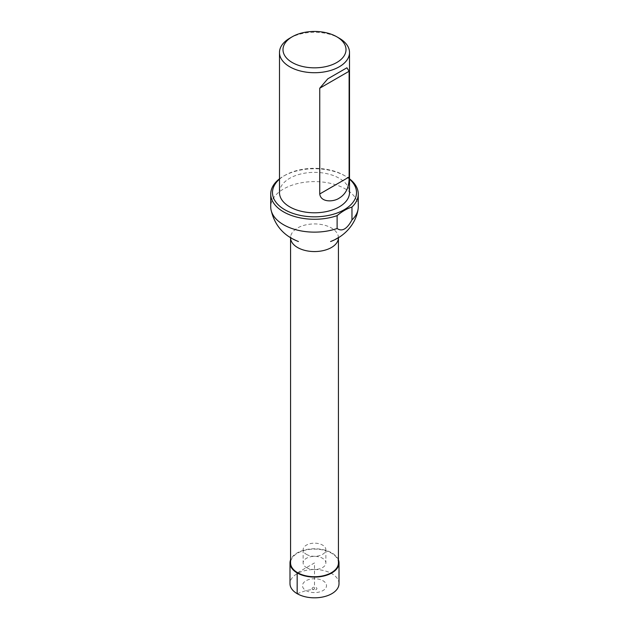 <?xml version="1.0" encoding="UTF-8"?>
<svg xmlns="http://www.w3.org/2000/svg" width="629" height="629" viewBox="0 0 629 629"><rect width="100%" height="100%" fill="white"/><g stroke="black" fill="none" stroke-linecap="round" stroke-linejoin="round"><path stroke-width="0.47" stroke-dasharray="3.15 2.36" d="M338.433 562.924A23.933 13.814 0 0 0 331.42 553.15A23.933 13.814 0 0 0 305.34 550.155A23.933 13.814 0 0 0 290.567 562.924M358.263 206.87A43.763 25.27 0 0 0 345.447 188.999A43.763 25.27 0 0 0 297.753 183.526A43.763 25.27 0 0 0 270.737 206.87M279.488 178.84A43.763 25.27 180 0 1 283.553 176.136A43.763 25.27 180 0 1 345.447 176.136A43.763 25.27 180 0 1 349.512 178.84M349.512 179.163A42.009 24.256 0 0 0 344.205 175.42A42.009 24.256 0 0 0 284.795 175.42A42.009 24.256 0 0 0 279.488 179.163M279.488 192.576A35.012 20.214 180 0 1 314.5 172.362A35.012 20.214 180 0 1 349.512 192.576M289.741 38.212A35.012 20.214 180 0 1 339.259 38.204M339.007 583.673A24.507 14.152 0 0 0 314.5 569.52A24.507 14.152 0 0 0 289.993 583.673M338.433 559.873A24.507 14.152 0 0 0 314.5 548.771A24.507 14.152 0 0 0 290.567 559.873M306.457 567.57A11.377 6.573 0 0 0 318.856 568.993A11.377 6.573 0 0 0 325.877 562.924A11.377 6.573 0 0 0 314.5 556.351A11.377 6.573 0 0 0 303.123 562.924A11.377 6.573 0 0 0 306.457 567.57M306.457 554.377A11.377 6.573 0 0 0 318.856 555.8A11.377 6.573 0 0 0 325.877 549.73A11.377 6.573 0 0 0 314.5 543.165A11.377 6.573 0 0 0 303.123 549.73A11.377 6.573 0 0 0 306.457 554.377M297.171 593.674L306.008 590.56L314.5 589.066L314.5 562.924L297.58 572.697M330.579 241.52C336.657 238.564 339.353 236.897 338.661 236.528L338.433 237.778A23.933 13.814 0 0 0 338.433 237.738A23.933 13.814 0 0 0 331.42 227.973A23.933 13.814 0 0 0 305.34 224.978A23.933 13.814 0 0 0 290.567 237.738A23.933 13.814 0 0 0 290.567 237.778L290.339 236.528C289.647 236.897 292.343 238.564 298.421 241.52M312.794 587.565A2.414 1.4 0 0 0 312.794 589.538A2.414 1.4 0 0 0 316.206 589.538A2.414 1.4 0 0 0 316.206 587.565A2.414 1.4 0 0 0 312.794 587.565M306.008 590.56A12.006 6.935 0 0 0 326.097 587.455A12.006 6.935 0 0 0 311.394 578.963A12.006 6.935 0 0 0 306.008 590.56M284.795 175.42L283.553 176.136M344.205 175.42L345.447 176.136M346.909 67.79L327.756 78.845M303.123 549.73L303.123 562.924M325.877 549.73L325.877 562.924"/><path stroke-width="0.94" d="M290.567 562.924A23.933 13.814 0 0 0 314.5 576.738A23.933 13.814 0 0 0 338.433 562.924L338.433 237.778A23.933 13.814 0 0 1 314.5 251.561A23.933 13.814 0 0 1 290.567 237.778L290.567 562.924M351.965 219.922A43.763 25.27 0 0 0 358.05 209.378A43.763 25.27 0 0 0 358.263 206.87L358.263 194.007A43.763 25.27 180 0 1 351.965 207.059L351.965 219.922C347.027 229.05 342.074 231.912 337.113 228.5L337.113 215.637A43.763 25.27 180 0 1 292.988 216.006A43.763 25.27 180 0 1 270.737 194.007A43.763 25.27 180 0 1 279.488 178.84M270.737 194.007L270.737 206.87A43.763 25.27 0 0 0 270.95 209.378A43.763 25.27 0 0 0 337.113 228.5M349.512 178.84A43.763 25.27 180 0 1 358.263 194.007M279.488 179.163A42.009 24.256 0 0 0 284.795 209.724A42.009 24.256 0 0 0 350.471 205.109A42.009 24.256 0 0 0 349.512 179.163M337.113 215.637C342.09 211.415 347.043 208.553 351.965 207.059M336.782 36.781L339.259 38.212A35.012 20.214 180 0 1 339.259 38.212A35.012 20.214 180 0 1 349.512 52.498L349.512 192.576A35.012 20.214 180 0 1 327.898 211.25A35.012 20.214 180 0 1 289.741 206.87A35.012 20.214 180 0 1 279.488 192.576L279.488 52.498A35.012 20.214 180 0 1 289.741 38.212L292.218 36.781A31.513 18.194 0 0 0 292.218 62.507A31.513 18.194 0 0 0 336.782 62.507A31.513 18.194 0 0 0 336.782 36.781A31.513 18.194 0 0 0 292.218 36.781M349.512 52.498A35.012 20.214 180 0 1 327.898 71.179A35.012 20.214 180 0 1 289.741 66.792A35.012 20.214 180 0 1 279.488 52.498M349.119 71.25L349.119 177.016C349.315 187.01 346.029 194.039 339.259 198.104C333.645 202.027 320.806 202.656 319.744 193.976L319.744 88.209L327.756 78.845L346.909 67.79L349.119 71.25L319.744 88.209M290.567 559.873A24.507 14.152 0 0 0 289.993 562.924L289.993 583.673A24.507 14.152 0 0 0 297.171 593.674A24.507 14.152 0 0 0 323.88 596.748A24.507 14.152 0 0 0 339.007 583.673L339.007 562.924A24.507 14.152 0 0 0 338.433 559.873M289.993 562.924A24.507 14.152 0 0 0 297.171 572.933A24.507 14.152 0 0 0 323.88 575.999A24.507 14.152 0 0 0 339.007 562.924M297.58 572.697L297.171 572.933L297.171 593.674M319.744 193.976L349.119 177.016M358.05 209.378C356.399 221.392 347.019 235.435 330.579 241.52M270.95 209.378C274.338 225.033 283.498 235.741 298.421 241.52L298.421 241.52"/></g></svg>
